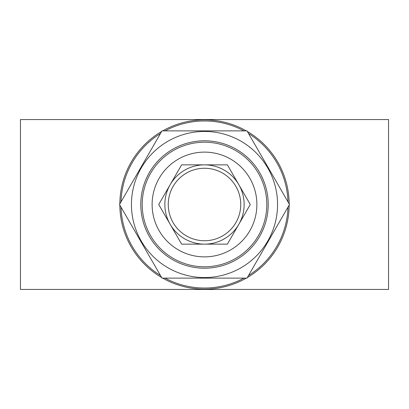 <?xml version="1.0" encoding="UTF-8"?>
<svg xmlns="http://www.w3.org/2000/svg" width="409" height="409" viewBox="0 0 409 409"><rect width="100%" height="100%" fill="white"/><g stroke="black" fill="none" stroke-linecap="round" stroke-linejoin="round"><path stroke-width="0.61" d="M247.005 130.88L161.995 130.88L119.489 204.5L161.995 278.12L247.005 278.12L289.511 204.5L247.005 130.88M204.5 131.447A73.053 73.053 0 0 1 267.767 241.029A73.053 73.053 0 0 1 141.233 241.029A73.053 73.053 0 0 1 204.5 131.447M238.82 184.663L227.389 164.858L181.611 164.858L170.175 184.669M170.159 184.694L158.728 204.5L170.164 224.311M170.18 224.337L181.611 244.142L227.389 244.142L238.825 224.331M238.841 224.306L250.272 204.5L238.836 184.689M135.364 177.005L121.013 201.867A83.528 83.528 0 0 1 160.476 133.513L151.499 149.06M257.501 259.94L248.524 275.487A83.528 83.528 0 0 0 287.987 207.133L273.636 231.995M270.86 236.801L268.217 241.382M279.01 186.32L287.987 201.867A83.528 83.528 0 0 0 248.524 133.513L262.88 158.375M265.651 163.181L268.299 167.762M204.5 142.204A62.296 62.296 0 0 1 266.796 204.5A62.296 62.296 0 0 1 204.5 266.796A62.296 62.296 0 0 1 142.204 204.5A62.296 62.296 0 0 1 204.5 142.204M204.5 152.117A52.383 52.383 0 0 1 249.863 230.691A52.383 52.383 0 0 1 159.137 230.691A52.383 52.383 0 0 1 204.5 152.117M20.45 119.556L388.55 119.556L388.55 289.444L20.45 289.444L20.45 119.556M204.5 164.858A39.642 39.642 0 0 1 238.83 224.321A39.642 39.642 0 0 1 170.17 224.321A39.642 39.642 0 0 1 204.5 164.858M221.228 130.88L243.963 130.88A83.528 83.528 0 0 0 165.037 130.88L187.67 130.88M198.646 130.88L210.446 130.88M162.69 278.12A84.663 84.663 0 0 0 246.31 278.12M247.353 277.517A84.663 84.663 0 0 0 289.163 205.103M289.163 203.897A84.663 84.663 0 0 0 247.353 131.483M246.31 130.88A84.663 84.663 0 0 0 162.69 130.88M161.647 131.483A84.663 84.663 0 0 0 119.837 203.897M119.837 205.103A84.663 84.663 0 0 0 161.647 277.517M129.99 222.68L121.013 207.133A83.528 83.528 0 0 0 160.476 275.487L146.12 250.625M143.349 245.819L140.701 241.238M221.33 278.12L243.963 278.12A83.528 83.528 0 0 1 165.037 278.12L187.772 278.12M138.14 172.199L140.783 167.618M204.5 268.212A63.712 63.712 0 0 1 149.326 172.644A63.712 63.712 0 0 1 259.674 172.644A63.712 63.712 0 0 1 204.5 268.212M204.5 168.257A36.243 36.243 0 0 1 235.886 222.624A36.243 36.243 0 0 1 173.114 222.624A36.243 36.243 0 0 1 204.5 168.257M210.354 278.12L198.554 278.12"/></g></svg>
